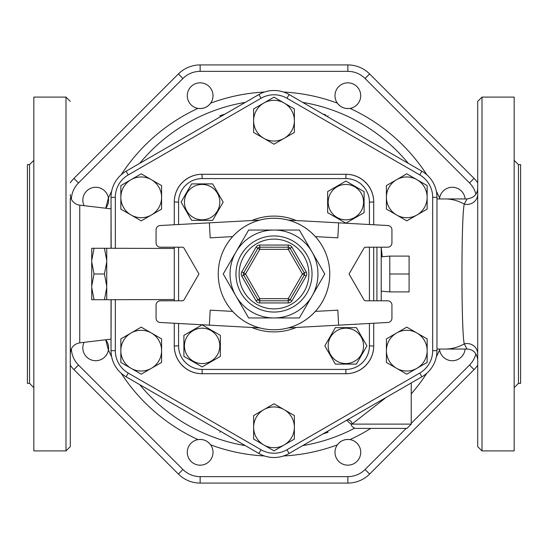 <?xml version="1.0" encoding="UTF-8"?>
<svg xmlns="http://www.w3.org/2000/svg" width="548" height="548" viewBox="0 0 548 548"><rect width="100%" height="100%" fill="white"/><g stroke="black" fill="none" stroke-linecap="round" stroke-linejoin="round"><path stroke-width="0.82" d="M225.105 114.046L220.392 115.566M323.779 114.559L323.847 114.34C329.252 116.094 329.252 116.094 323.847 114.34L325.944 115.012M323.847 114.34L322.895 114.046M327.608 432.434L322.895 433.954M224.221 433.441L224.153 433.66C218.748 431.906 218.748 431.906 224.153 433.66C218.748 431.906 218.748 431.906 224.153 433.66L225.105 433.954M389.792 256.094L381.216 256.848L381.216 291.152L389.792 291.906L409.096 291.906L409.096 256.094L389.792 256.094L389.792 274L409.096 274M389.792 291.906L389.792 274M94.023 299.722L91.728 299.722L91.728 287.536L94.023 299.722L104.449 299.722L106.744 287.536L106.744 299.722L104.449 299.722M94.023 274L91.728 286.179L91.728 261.821L94.023 274L104.449 274L106.744 261.821L106.744 286.179L104.449 274M94.023 248.278L91.728 260.464L91.728 248.278L106.744 248.278L106.744 260.464L104.449 248.278M91.728 260.464L91.728 261.821M91.728 286.179L91.728 287.536M106.744 286.179L106.744 287.536M106.744 299.722L111.169 299.735L111.032 350.658A30.188 30.188 0 0 0 126.122 376.805L258.903 453.47A30.188 30.188 0 0 0 289.097 453.47L421.878 376.805A30.188 30.188 0 0 0 436.968 350.658L436.968 197.342A30.188 30.188 0 0 0 421.878 171.195L289.097 94.53A30.188 30.188 0 0 0 258.903 94.53L126.122 171.195A30.188 30.188 0 0 0 111.032 197.342L111.169 248.271L106.744 248.278M106.744 260.464L106.744 261.821M212.651 220.358L191.608 220.358L181.08 202.13L191.608 183.902L212.651 183.902L223.173 202.13L212.651 220.358L191.608 220.358L181.08 202.13L191.608 183.902L212.651 183.902L223.173 202.13L212.651 220.358M193.28 186.806A17.694 17.694 0 0 0 193.28 217.446A17.694 17.694 0 0 0 219.816 202.13A17.694 17.694 0 0 0 193.28 186.806M327.642 212.651L327.642 191.608L345.87 181.08L364.098 191.608L364.098 212.651L345.87 223.173L327.642 212.651L327.642 191.608L345.87 181.08L364.098 191.608L364.098 212.651L345.87 223.173L327.642 212.651M361.194 193.28A17.694 17.694 0 0 0 330.554 193.28A17.694 17.694 0 0 0 345.87 219.816A17.694 17.694 0 0 0 361.194 193.28M335.349 327.642L356.392 327.642L366.92 345.87L356.392 364.098L335.349 364.098L324.827 345.87L335.349 327.642L356.392 327.642L366.92 345.87L356.392 364.098L335.349 364.098L324.827 345.87L335.349 327.642M354.72 361.194A17.694 17.694 0 0 0 354.72 330.554A17.694 17.694 0 0 0 328.184 345.87A17.694 17.694 0 0 0 354.72 361.194M220.358 335.349L220.358 356.392L202.13 366.92L183.902 356.392L183.902 335.349L202.13 324.827L220.358 335.349L220.358 356.392L202.13 366.92L183.902 356.392L183.902 335.349L202.13 324.827L220.358 335.349M186.806 354.72A17.694 17.694 0 0 0 217.446 354.72A17.694 17.694 0 0 0 202.13 328.184A17.694 17.694 0 0 0 186.806 354.72M161.592 209.103L151.406 214.98A20.372 20.372 0 0 0 161.592 197.342L161.592 209.103M151.406 179.696L161.592 185.58L161.592 197.342A20.372 20.372 0 0 0 131.034 179.696L141.22 173.819L151.406 179.696M141.22 220.865L131.034 214.98A20.372 20.372 0 0 0 151.406 214.98L141.22 220.865M120.848 209.103L120.848 197.342A20.372 20.372 0 0 0 131.034 214.98L120.848 209.103M120.848 197.342L120.848 185.58L131.034 179.696A20.372 20.372 0 0 0 120.848 197.342M274 144.199L263.814 138.322A20.372 20.372 0 0 0 284.186 138.322L274 144.199M294.372 120.676L294.372 132.438L284.186 138.322A20.372 20.372 0 0 0 284.186 103.038L294.372 108.915L294.372 120.676M253.628 132.438L253.628 120.676A20.372 20.372 0 0 0 263.814 138.322L253.628 132.438M253.628 108.915L263.814 103.038A20.372 20.372 0 0 0 253.628 120.676L253.628 108.915M263.814 103.038L274 97.154L284.186 103.038A20.372 20.372 0 0 0 263.814 103.038M386.409 209.103L386.409 197.342A20.372 20.372 0 0 0 396.594 214.98L386.409 209.103M416.966 214.98L406.78 220.865L396.594 214.98A20.372 20.372 0 0 0 427.152 197.342L427.152 209.103L416.966 214.98M386.409 185.58L396.594 179.696A20.372 20.372 0 0 0 386.409 197.342L386.409 185.58M406.78 173.819L416.966 179.696A20.372 20.372 0 0 0 396.594 179.696L406.78 173.819M416.966 179.696L427.152 185.58L427.152 197.342A20.372 20.372 0 0 0 416.966 179.696M386.409 338.897L396.594 333.02A20.372 20.372 0 0 0 386.409 350.658L386.409 338.897M396.594 368.304L386.409 362.42L386.409 350.658A20.372 20.372 0 0 0 416.966 368.304L406.78 374.181L396.594 368.304M406.78 327.135L416.966 333.02A20.372 20.372 0 0 0 396.594 333.02L406.78 327.135M427.152 338.897L427.152 350.658A20.372 20.372 0 0 0 416.966 333.02L427.152 338.897M427.152 350.658L427.152 362.42L416.966 368.304A20.372 20.372 0 0 0 427.152 350.658M274 403.801L284.186 409.678A20.372 20.372 0 0 0 263.814 409.678L274 403.801M253.628 427.324L253.628 415.562L263.814 409.678A20.372 20.372 0 0 0 263.814 444.962L253.628 439.085L253.628 427.324M294.372 415.562L294.372 427.324A20.372 20.372 0 0 0 284.186 409.678L294.372 415.562M294.372 439.085L284.186 444.962A20.372 20.372 0 0 0 294.372 427.324L294.372 439.085M284.186 444.962L274 450.846L263.814 444.962A20.372 20.372 0 0 0 284.186 444.962M161.592 338.897L161.592 350.658A20.372 20.372 0 0 0 151.406 333.02L161.592 338.897M131.034 333.02L141.22 327.135L151.406 333.02A20.372 20.372 0 0 0 120.848 350.658L120.848 338.897L131.034 333.02M161.592 362.42L151.406 368.304A20.372 20.372 0 0 0 161.592 350.658L161.592 362.42M141.22 374.181L131.034 368.304A20.372 20.372 0 0 0 151.406 368.304L141.22 374.181M131.034 368.304L120.848 362.42L120.848 350.658A20.372 20.372 0 0 0 131.034 368.304M111.648 356.734A182.217 182.217 0 0 1 108.388 349.994L105.702 339.76A12.864 12.864 0 0 1 91.824 360.125A12.864 12.864 0 0 1 84.084 342.322M84.084 205.671A12.864 12.864 0 0 1 95.701 187.279A12.864 12.864 0 0 1 105.702 208.24L108.388 198.006A182.217 182.217 0 0 1 111.648 191.266M209.24 86.605A12.864 12.864 0 0 1 198.006 108.388A12.864 12.864 0 0 1 188.711 89.797A12.864 12.864 0 0 1 209.24 86.605M264.472 92.03A182.217 182.217 0 0 0 210.631 103.154C207.445 107.285 203.233 109.031 198.006 108.388A182.217 182.217 0 0 0 121.177 174.764M360.721 95.701A12.864 12.864 0 0 1 337.369 103.154A12.864 12.864 0 0 1 343.939 83.44A12.864 12.864 0 0 1 360.721 95.701M426.824 174.764A182.217 182.217 0 0 0 349.994 108.388C344.822 109.052 340.616 107.305 337.369 103.154A182.217 182.217 0 0 0 283.528 92.03M436.352 191.266A182.217 182.217 0 0 1 439.612 198.006L439.489 198.945A12.864 12.864 0 0 1 465.108 198.945M465.108 349.055A12.864 12.864 0 0 1 439.489 349.055L439.612 349.994A182.217 182.217 0 0 1 436.352 356.734M338.76 461.395A12.864 12.864 0 0 1 349.994 439.612A12.864 12.864 0 0 1 359.289 458.203A12.864 12.864 0 0 1 338.76 461.395M283.528 455.97A182.217 182.217 0 0 0 337.369 444.846C340.555 440.715 344.767 438.969 349.994 439.612A182.217 182.217 0 0 0 370.777 428.392M121.177 373.236A182.217 182.217 0 0 0 198.006 439.612C203.233 438.962 207.439 440.708 210.631 444.846A12.864 12.864 0 0 1 204.061 464.56A12.864 12.864 0 0 1 187.279 452.299A12.864 12.864 0 0 1 210.631 444.846A182.217 182.217 0 0 0 264.472 455.97M315.353 236.606C307.908 228.489 298.866 222.988 288.241 220.097L338.637 222.844L337.821 237.832L315.353 236.606A55.752 55.752 0 0 1 246.121 322.286A55.752 55.752 0 0 1 246.121 225.714A55.752 55.752 0 0 1 315.353 311.394L337.821 310.168L338.637 325.156L387.881 322.471A4.288 4.288 0 0 0 391.936 318.189L391.936 305.092A4.288 4.288 0 0 0 387.648 300.804L365.763 300.804A2.144 2.144 0 0 1 363.906 299.735L349.055 274L363.906 248.265A2.144 2.144 0 0 1 365.763 247.196L387.648 247.196A4.288 4.288 0 0 0 391.936 242.908L391.936 229.811A4.288 4.288 0 0 0 387.881 225.529L338.637 222.844M338.637 325.156L288.241 327.903C298.866 325.012 307.908 319.511 315.353 311.394M232.647 236.606L210.179 237.832L209.363 222.844L259.759 220.097C249.135 222.988 240.093 228.489 232.647 236.606A55.752 55.752 0 0 0 232.647 311.394C240.093 319.511 249.135 325.012 259.759 327.903L209.363 325.156L210.179 310.168L232.647 311.394M209.363 222.844L160.119 225.529A4.288 4.288 0 0 0 156.064 229.811L156.064 242.908A4.288 4.288 0 0 0 160.352 247.196L182.237 247.196A2.144 2.144 0 0 1 184.094 248.265L198.945 274L184.094 299.735A2.144 2.144 0 0 1 182.237 300.804L160.352 300.804A4.288 4.288 0 0 0 156.064 305.092L156.064 318.189A4.288 4.288 0 0 0 160.119 322.471L209.363 325.156M288.241 327.903A55.752 55.752 0 0 1 259.759 327.903A55.752 55.752 0 0 0 288.241 327.903M259.759 220.097A55.752 55.752 0 0 1 288.241 220.097A55.752 55.752 0 0 0 259.759 220.097M317.956 274A43.956 43.956 0 0 1 235.928 295.982A43.956 43.956 0 0 1 274 230.044A43.956 43.956 0 0 1 317.956 274M259.766 245.052L259.766 247.196A2.144 2.144 0 0 0 257.903 248.265A2.144 2.144 0 0 1 259.766 247.196L288.234 247.196A2.144 2.144 0 0 1 290.098 248.265L304.332 272.925A2.144 2.144 0 0 1 304.332 275.075L290.098 299.735A2.144 2.144 0 0 1 288.234 300.804L259.766 300.804A2.144 2.144 0 0 1 257.903 299.735L243.668 275.075A2.144 2.144 0 0 1 243.668 272.925A2.144 2.144 0 0 0 243.668 275.075L241.812 276.144L256.046 300.804A4.288 4.288 0 0 0 259.766 302.948L288.234 302.948A4.288 4.288 0 0 0 291.954 300.804L306.188 276.144A4.288 4.288 0 0 0 306.188 271.856L291.954 247.196A4.288 4.288 0 0 0 288.234 245.052L259.766 245.052A4.288 4.288 0 0 0 256.046 247.196L241.812 271.856A4.288 4.288 0 0 0 241.812 276.144M256.046 300.804L257.903 299.735A2.144 2.144 0 0 0 259.766 300.804L259.766 302.948M241.812 271.856L243.668 272.925L257.903 248.265L256.046 247.196M274 317.956L248.621 317.956L223.242 274L248.621 230.044L299.379 230.044L324.759 274L299.379 317.956L274 317.956M299.379 230.044L248.621 230.044L223.242 274L248.621 317.956L299.379 317.956L324.759 274M174.285 323.245L174.285 345.87A27.838 27.838 0 0 0 202.13 373.715L345.87 373.715A27.838 27.838 0 0 0 373.715 345.87L373.715 323.245M373.715 300.804L373.715 247.196M373.715 224.755L373.715 202.13A27.838 27.838 0 0 0 345.87 174.285L202.13 174.285A27.838 27.838 0 0 0 174.285 202.13L174.285 224.755M174.285 247.196L174.285 300.804M381.216 247.751L382.271 256.752M174.285 299.53L111.032 299.708L111.032 350.658A30.188 30.188 0 0 0 126.122 376.805L128.266 373.092A25.9 25.9 0 0 1 115.32 350.658L115.32 299.53M115.32 248.47L115.32 197.342A25.9 25.9 0 0 1 128.266 174.908L126.122 171.195A30.188 30.188 0 0 0 111.032 197.342L111.032 248.265L174.285 248.47M369.421 323.478L369.421 345.87L373.715 346.021A27.688 27.688 0 0 1 346.021 373.715L201.979 373.715A27.688 27.688 0 0 1 174.285 346.021L178.579 345.87L178.579 323.478M178.579 224.522L178.579 202.13L174.285 201.979A27.688 27.688 0 0 1 201.979 174.285L202.13 178.579L345.87 178.579A23.55 23.55 0 0 1 369.421 202.13L369.421 224.522M345.87 178.579L346.021 174.285A27.688 27.688 0 0 1 373.715 201.979L369.421 202.13M381.216 300.804L381.216 247.196M477.712 194.129A10.72 10.323 0 0 1 464.266 204.116C461.183 216.172 461.176 331.677 464.266 343.884A10.72 10.323 180 0 1 477.712 353.871M477.712 349.466L477.712 159.934M261.047 449.75L258.903 453.47A30.188 30.188 0 0 0 289.097 453.47L286.953 449.75A25.9 25.9 0 0 1 261.047 449.75L128.266 373.092M419.734 373.092L421.878 376.805A30.188 30.188 0 0 0 436.968 350.658L432.68 350.658A25.9 25.9 0 0 1 419.734 373.092L286.953 449.75M128.266 174.908L261.047 98.25L258.903 94.53A30.188 30.188 0 0 1 289.097 94.53L421.878 171.195A30.188 30.188 0 0 1 436.968 197.342L436.968 350.658M29.544 383.36L27.4 383.36L27.4 164.64L29.544 164.64L29.544 383.36L33.832 387.648M66 450.908L66 97.092L33.832 97.092L33.832 450.908L66 450.908L70.288 446.62L70.288 198.534M70.288 349.466L70.288 446.62M70.288 353.487C70.761 347.555 73.912 344.007 79.748 342.843L79.748 205.158A10.72 10.72 0 0 1 70.288 194.513M70.288 365.208A30.77 30.77 0 0 0 73.939 369.612L178.388 474.061A30.77 30.77 0 0 0 200.143 483.076L347.857 483.076A30.77 30.77 0 0 0 369.612 474.061L474.061 369.612A30.77 30.77 0 0 0 477.712 365.208A30.77 30.77 0 0 1 474.061 369.612L469.513 365.064L411.24 423.337M71.377 199.219A24.338 24.338 0 0 1 78.487 182.936L182.936 78.487A24.338 24.338 0 0 1 200.143 71.356L347.857 71.356A24.338 24.338 0 0 1 365.064 78.487L469.513 182.936L474.061 178.388A30.77 30.77 0 0 1 477.712 182.792A30.77 30.77 0 0 0 474.061 178.388L369.612 73.939A30.77 30.77 0 0 0 347.857 64.924L200.143 64.924A30.77 30.77 0 0 0 178.388 73.939L73.939 178.388A30.77 30.77 0 0 0 70.288 182.792M200.143 71.356L200.143 64.924L347.857 64.924L200.143 64.924A30.77 30.77 0 0 0 178.388 73.939L73.939 178.388L78.487 182.936M365.064 78.487L369.612 73.939A30.77 30.77 0 0 0 347.857 64.924L347.857 71.356M182.936 469.513L178.388 474.061A30.77 30.77 0 0 0 200.143 483.076L200.143 476.644A24.338 24.338 0 0 1 182.936 469.513L78.487 365.064A24.338 24.338 0 0 1 71.377 348.781M347.857 476.644L347.857 483.076A30.77 30.77 0 0 0 369.612 474.061L365.064 469.513A24.338 24.338 0 0 1 347.857 476.644L200.143 476.644M346.631 420.248L351.2 424.316L351.967 424.104A4.288 4.151 -116.2 0 0 347.309 419.857A4.288 4.151 -116.2 0 1 351.967 424.104L386.182 397.41M356.145 428.392L406.952 428.392L356.145 428.392M518.456 164.64L520.6 164.64L520.6 383.36L518.456 383.36L518.456 164.64L514.168 160.352M482 450.908L514.168 450.908L514.168 97.092L482 97.092L477.712 101.38L477.712 446.62L482 450.908L482 97.092M436.968 349.055L445.168 349.055A75.055 52.375 90 0 0 464.266 343.884L466.992 349.055C473.157 349.316 476.733 352.891 477.712 359.776M445.168 198.945L466.992 198.945L464.266 204.116A75.055 52.375 90 0 0 445.168 198.945L436.968 198.945M411.24 393.868A182.217 182.217 0 0 0 426.824 373.236M354.481 428.276A174.004 174.004 0 0 1 302.681 445.62M245.319 445.62A174.004 174.004 0 0 1 139.713 384.648M139.713 163.352A174.004 174.004 0 0 1 245.319 102.38M302.681 102.38A174.004 174.004 0 0 1 408.287 163.352M406.184 428.392L365.064 469.513M475.904 353.809A24.338 24.338 0 0 1 469.513 365.064M469.513 182.936A24.338 24.338 0 0 1 475.904 194.191M312.045 274A38.045 38.045 0 0 0 254.978 241.052A38.045 38.045 0 0 0 254.978 306.949A38.045 38.045 0 0 0 312.045 274M308.887 274A34.887 34.887 0 0 1 256.553 304.215A34.887 34.887 0 0 1 256.553 243.785A34.887 34.887 0 0 1 308.887 274M288.234 302.948L288.234 298.66L259.766 298.66L257.903 299.735M306.188 271.856L302.475 274L288.234 298.66L291.954 300.804M306.188 276.144L302.475 274L288.234 249.34L291.954 247.196M257.903 248.265L259.766 249.34L288.234 249.34L288.234 245.052M259.766 300.804L259.766 298.66L245.525 274L243.668 272.925M243.668 275.075L245.525 274L259.766 249.34L259.766 247.196M296.208 220.529A57.896 57.896 0 0 0 251.792 220.529M251.792 327.471A57.896 57.896 0 0 0 296.208 327.471M369.421 345.87A23.55 23.55 0 0 1 345.87 369.421L202.13 369.421A23.55 23.55 0 0 1 178.579 345.87M369.421 247.196L369.421 300.804M178.579 202.13A23.55 23.55 0 0 1 202.13 178.579M178.579 300.804L178.579 247.196M345.87 373.715L345.87 369.421M202.13 369.421L202.13 373.715M261.047 98.25A25.9 25.9 0 0 1 286.953 98.25L419.734 174.908A25.9 25.9 0 0 1 432.68 197.342L432.68 350.658M381.216 252.039L381.75 250.826M376.928 247.196L376.928 300.804M115.32 350.658L111.032 350.658M436.968 197.342L432.68 197.342M421.878 171.195L419.734 174.908M289.097 94.53L286.953 98.25M115.32 197.342L111.032 197.342M178.388 73.939L182.936 78.487M73.939 369.612L78.487 365.064M411.24 382.949L411.24 424.104L351.967 424.104M219.967 115.71L220.337 116.799M328.033 115.71L327.663 116.799M327.663 431.201L328.033 432.29M219.967 432.29L220.337 431.201M29.544 164.64L33.832 160.352M66 97.092L70.288 101.38M351.2 424.316C351.371 426.159 352.796 427.515 355.488 428.392M411.24 424.104L406.952 428.392M518.456 383.36L514.168 387.648M79.748 342.843L111.032 339.13M79.748 205.158L111.032 208.87M466.992 198.945C473.842 197.951 477.411 194.376 477.712 188.224M466.992 349.055L445.168 349.055"/></g></svg>
